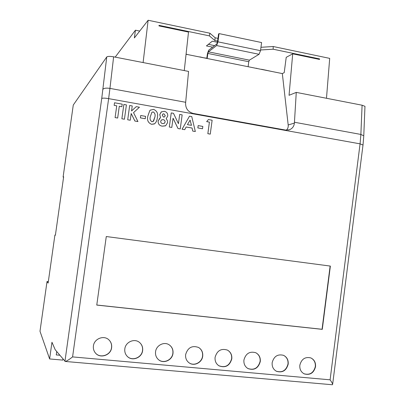 <?xml version="1.0" encoding="UTF-8"?>
<svg xmlns="http://www.w3.org/2000/svg" width="405" height="405" viewBox="0 0 405 405"><rect width="100%" height="100%" fill="white"/><g stroke="black" fill="none" stroke-linecap="round" stroke-linejoin="round"><path stroke-width="0.61" d="M299.832 365.224C299.528 369.259 301.011 372.149 304.282 373.896C310.063 375.42 313.814 373.02 315.535 366.692C315.829 362.49 314.234 359.554 310.751 357.888C305.112 356.628 301.472 359.078 299.832 365.224M303.796 373.653L304.069 373.785C309.845 375.308 313.597 372.909 315.318 366.586C315.622 362.647 314.194 359.787 311.035 358.005M272.165 362.642C271.851 366.606 273.294 369.492 276.488 371.304C282.462 373.035 286.365 370.646 288.193 364.141C288.502 359.989 286.932 357.048 283.495 355.317C277.673 353.889 273.896 356.329 272.165 362.642M275.982 371.031L276.296 371.193C282.265 372.924 286.163 370.534 287.995 364.034C288.309 360.161 286.917 357.306 283.824 355.463M243.926 360.005C243.602 363.872 244.984 366.748 248.078 368.626C254.259 370.615 258.329 368.251 260.288 361.533C260.607 357.453 259.084 354.517 255.717 352.709C249.693 351.079 245.764 353.509 243.926 360.005M247.546 368.312L247.9 368.515C254.082 370.504 258.147 368.14 260.106 361.427C260.43 357.64 259.089 354.8 256.092 352.897M215.09 357.311C214.756 361.052 216.062 363.898 219.009 365.847C225.418 368.16 229.686 365.837 231.797 358.87C232.126 354.891 230.663 351.965 227.407 350.087C221.165 348.189 217.06 350.598 215.09 357.311M218.452 365.482L218.852 365.735C225.261 368.049 229.519 365.725 231.63 358.769C231.964 355.099 230.698 352.284 227.833 350.32M185.642 354.557C185.298 358.131 186.502 360.926 189.246 362.941C194.208 366.55 202.09 362.541 202.708 356.152C203.047 352.309 201.665 349.414 198.566 347.455C192.086 345.222 187.778 347.591 185.642 354.557M188.674 362.516L189.11 362.834C194.066 366.439 201.943 362.434 202.561 356.051C202.9 352.537 201.725 349.768 199.047 347.748M155.56 351.748C155.216 355.099 156.279 357.807 158.75 359.868C163.726 364.065 172.348 360.101 172.991 353.378C173.34 349.723 172.074 346.877 169.204 344.847C164.172 341.314 156.203 345.313 155.56 351.748M158.163 359.367L158.633 359.761C163.605 363.953 172.221 359.989 172.864 353.276C173.208 349.971 172.165 347.282 169.735 345.217M124.826 348.877C124.487 351.925 125.368 354.486 127.469 356.562C132.359 361.554 141.968 357.696 142.636 350.543C142.985 347.141 141.887 344.397 139.33 342.306C134.288 338.124 125.499 342.068 124.826 348.877M126.892 355.97L127.372 356.456C132.258 361.442 141.861 357.59 142.53 350.441C142.869 347.409 141.988 344.852 139.897 342.782M93.413 345.946C93.094 348.578 93.742 350.902 95.352 352.912C99.954 358.982 110.909 355.387 111.618 347.647C111.962 344.599 111.076 342.028 108.965 339.932C104.044 334.844 94.127 338.636 93.413 345.946M94.841 352.228L95.281 352.806C99.878 358.87 110.828 355.281 111.537 347.546C111.851 344.878 111.188 342.534 109.532 340.514M210.266 134.121L207.861 133.701L209.42 122.107L206.651 121.627L208.418 119.556L212.134 120.224L210.251 134.126L207.841 133.706L209.4 122.118L206.651 121.627M202.515 128.76L197.848 127.939L198.161 125.611L202.844 126.426L202.515 128.76M184.7 129.681L182.073 129.23L189.479 116.184L191.752 116.579L195.337 131.524L192.739 131.073L192.071 128.02L186.148 126.988L184.7 129.681L182.088 129.225L189.479 116.184M195.337 131.524L192.724 131.083L192.056 128.031L186.143 126.993M145.258 118.731L140.398 117.88L140.727 115.506L145.597 116.356L145.258 118.731M137.958 121.561L134.911 121.029L131.185 113.522L130.258 120.224L127.702 119.789L129.681 105.492L132.232 105.938L131.539 110.965L136.242 106.652L139.436 107.224L133.539 112.636L137.948 121.571L134.895 121.039L131.179 113.547M124.421 119.222L121.864 118.776L123.854 104.449L126.416 104.895L124.421 119.222M116.726 105.816L114.154 105.356L114.514 102.779L122.219 104.146L121.859 106.718L119.298 106.272L117.663 118.037L115.086 117.597L116.736 105.806L114.154 105.356L114.524 102.769M96.765 305.076L322.279 329.356L330.364 266.08L106.277 236.535L96.765 305.076M154.33 123.95L151.597 124.31C148.108 122.887 146.853 120.163 147.825 116.154L149.754 110.686L150.594 109.952M165.427 125.854L162.299 126.168C159.408 125.682 158.021 123.96 158.142 121.014L160.35 117.779M160.512 117.688L159.757 114.559L161.453 111.78M179.698 114.423L182.154 114.863L180.245 128.906L178.013 128.517L173.062 118.194L171.801 127.438L169.315 127.018L171.239 112.919L173.477 113.309L178.443 123.672L179.698 114.423L178.433 123.647M180.245 128.906L178.003 128.527L173.056 118.225M212.615 47.177L206.423 45.907L212.301 41.204L217.439 42.267M261.508 69.402L256.709 68.44M261.529 69.265L272.135 71.533M260.602 49.982L273.173 49.213L319.591 58.912L318.816 59.282M217.966 38.369L215.187 37.786L209.906 33.22L209.385 35.878L214.817 40.515L217.601 41.092M209.385 35.878L159.013 25.353L158.952 25.9L188.507 32.071L184.26 70.576M186.077 54.118L187.778 54.604M199.164 56.887L199.675 56.994M204.631 57.986L199.822 56.877M204.647 57.849L206.803 58.279M255.469 68.192L256.892 68.339M319.591 58.912L319.545 59.434L292.709 53.83L289.048 95.302L296.268 92.391L362.09 105.209L364.971 106.328L364.956 106.616M139.715 31.069L135.442 30.188L115.197 57.13M55.404 235.113L54.908 235.047L48.119 283.09L47.026 281.526L48.322 281.672M63.595 177.132L63.099 177.061L73.275 105.032L106.753 56.948C107.674 56.249 109.968 56.209 113.628 56.821L188.563 71.417L185.591 103.169C185.536 108.505 188.057 111.927 193.139 113.425L285.606 130.071L289.413 129.772C292.375 128.577 294.03 126.355 294.389 123.1L294.445 122.249L360.875 134.44L362.09 105.209M332.343 384.745L65.215 361.452L55.237 349.768L51.962 342.255L49.618 358.941L39.994 331.265L47.026 281.526M54.908 235.047L55.389 235.239L63.646 176.757L63.099 177.061M296.268 92.391L294.445 122.249M96.775 305.016L322.056 329.275L330.136 266.05M62.972 358.982L62.815 360.101L49.618 358.941M56.73 351.55L56.26 354.922L59.834 355.241M135.442 30.188L134.369 37.928L148.134 20.25L143.102 62.562M273.173 49.213L273.193 46.514L329.695 58.376L326.481 98.273M186.062 54.26L282.325 73.578L284.209 72.662L286.219 57.328L292.709 53.83M282.325 73.578L288.188 124.968L294.389 123.1M286.37 130.172C287.839 128.76 288.446 127.023 288.188 124.968M208.357 44.358L214.609 45.643M209.906 33.22L148.134 20.25M273.193 46.514L260.957 47.299M214.817 40.515L215.187 37.786M206.783 58.421L207.411 53.784L208.631 50.25L216.852 43.912L217.45 42.221L218.553 33.995L219.054 33.595L261.589 42.55L260.511 50.671L259.053 54.295L249.389 60.158L248.771 61.727L248.108 66.714M219.054 33.595L217.941 41.837L216.629 45.552L208.418 51.835L207.861 53.44L207.178 58.497M117.663 118.037L115.086 117.597L116.736 105.806M121.859 106.718L119.298 106.262M124.431 119.212L121.864 118.776M121.875 118.766L123.864 104.439M130.258 120.224L127.702 119.789L129.691 105.482M131.539 110.965L136.242 106.652M145.273 118.726L140.398 117.88L140.737 115.496M149.764 110.676L150.331 110.145L153.586 109.38C157.069 110.884 158.32 113.648 157.332 117.683C157.201 120.123 156.3 122.153 154.634 123.763L151.607 124.305C148.119 122.877 146.863 120.158 147.835 116.144L149.754 110.686M153.298 111.937L151.9 112.266L150.341 116.615C149.678 118.893 150.215 120.604 151.946 121.753L153.611 121.049L154.837 117.242C155.52 114.934 155.004 113.167 153.298 111.937L151.991 112.2M154.837 117.242L154.821 117.247C155.505 114.944 154.994 113.177 153.282 111.947M153.156 121.485L154.821 117.247M163.924 113.83L162.866 114.048L162.233 115.172L163.524 117.096L164.572 116.893L165.255 115.688L163.924 113.83L162.952 113.992M167.751 116.007L166.172 118.675L167.356 120.503L167.569 122.659L165.696 125.702L162.314 126.163C159.418 125.671 158.036 123.955 158.158 121.009L159.95 118.032L160.522 117.678L159.773 114.549L161.256 111.912L164.329 111.304C166.738 111.917 167.878 113.486 167.751 116.007M163.21 119.637L161.473 119.971L160.679 121.216C160.669 122.548 161.322 123.353 162.633 123.621L164.319 123.358L165.113 122.052C165.129 120.736 164.496 119.931 163.21 119.637L161.62 119.88M165.255 115.688L163.909 113.835M164.47 116.954L165.24 115.693M165.113 122.052L165.098 122.057C165.119 120.741 164.481 119.936 163.195 119.647M164.172 123.439L165.098 122.057M171.801 127.438L169.315 127.018L171.249 112.914M191.489 125.347L190.117 120.128L187.419 124.634L191.489 125.347M191.474 125.347L190.102 120.148M202.53 128.749L197.848 127.939M197.863 127.934L198.177 125.606M206.666 121.621L208.418 119.556M332.409 384.75L332.642 384.299C332.404 383.332 331.553 381.839 330.095 379.819L360.075 143.851L108.636 98.628L72.581 356.906L330.095 379.819M65.215 361.452C66.552 361.219 69.012 359.706 72.581 356.906M64.942 361.336L101.731 98.481L106.753 56.948M113.628 56.821L109.952 88.391L185.672 102.288M102.916 89.323C103.877 88.153 106.226 87.844 109.952 88.391L108.636 98.628C104.91 98.025 102.607 97.975 101.731 98.481M363.007 145.02L360.075 143.851L360.875 134.44L363.771 135.812L364.971 106.328M207.861 53.44L248.771 61.727M208.418 51.835L249.389 60.158M216.629 45.552L259.053 54.295M217.941 41.837L260.511 50.671M363.751 136.247L363.032 144.823L332.642 384.299M289.403 129.772L288.532 130.02"/></g></svg>
